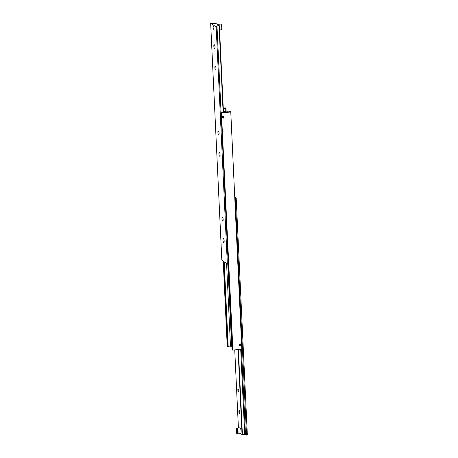 <?xml version="1.0" encoding="UTF-8"?>
<svg xmlns="http://www.w3.org/2000/svg" width="458" height="458" viewBox="0 0 458 458"><rect width="100%" height="100%" fill="white"/><g stroke="black" fill="none" stroke-linecap="round" stroke-linejoin="round"><path stroke-width="0.69" d="M230.769 111.895L241.807 348.99L230.769 111.895L229.819 111.471A1.34 0.343 177.3 0 1 228.908 111.804A1.34 0.343 177.3 0 1 227.511 111.769L226.332 111.918L225.365 111.202L223.67 111.42L224.638 112.136L223.464 112.284A1.34 0.343 177.3 0 1 222.554 112.616A1.34 0.343 177.3 0 1 221.151 112.582L221.065 112.594M222.33 117.368A0.922 0.847 -53.5 0 1 223.75 116.515A0.922 0.847 -53.5 0 1 223.601 118.021A0.922 0.847 -53.5 0 1 222.33 117.368M223.527 112.279L223.355 108.695A1.34 0.343 177.3 0 1 224.271 108.369A1.34 0.343 177.3 0 1 225.668 108.397L225.817 111.534M239.46 344.96A0.922 0.847 -53.5 0 1 240.879 344.107A0.922 0.847 -53.5 0 1 240.731 345.613A0.922 0.847 -53.5 0 1 239.46 344.96M239.774 345.218L240.387 345.137L240.668 344.559L240.335 344.061M239.591 344.943A0.779 0.721 -53.5 0 1 240.295 344.09A0.779 0.721 -53.5 0 1 241.074 344.748A0.779 0.721 -53.5 0 1 240.37 345.601A0.779 0.721 -53.5 0 1 239.591 344.943M239.694 345.509A0.916 0.842 126.5 0 0 241.131 344.679A0.916 0.842 126.5 0 0 240.782 344.044M222.645 117.632L223.258 117.551L223.538 116.973L223.206 116.475M222.462 117.351A0.779 0.721 -53.5 0 1 223.166 116.504A0.779 0.721 -53.5 0 1 223.945 117.162A0.779 0.721 -53.5 0 1 223.241 118.009A0.779 0.721 -53.5 0 1 222.462 117.351M222.571 117.924A0.916 0.842 126.5 0 0 224.002 117.093A0.916 0.842 126.5 0 0 223.653 116.452M226.59 263.562L230.489 346.231A1.34 0.343 -2.7 0 0 229.092 346.196A1.34 0.343 -2.7 0 0 228.181 346.529L224.18 261.776M223.533 117.758L223.813 117.179L223.481 116.681L222.874 116.756L222.594 117.334L222.926 117.832L223.533 117.758L223.258 117.551M240.662 345.343L240.942 344.765L240.61 344.267L240.003 344.347L239.723 344.926L240.055 345.424L240.662 345.343L240.387 345.137M227.97 264.054L232.006 349.643L232.91 350.13L241.807 348.99M232.91 350.13L221.449 113.086L232.624 350.107M221.449 113.086L221.077 112.811M230.632 111.97L221.729 113.109M223.842 261.524L227.849 346.569L227.231 346.105L223.218 261.06M230.489 346.231L231.84 346.214M227.849 346.569L228.181 346.529M223.264 108.105L225.376 107.893L225.994 108.357L226.16 111.786M225.994 108.357L225.668 108.397M223.67 111.42L223.71 112.256M227.798 264.071L231.668 346.082M216.777 26.81L216.743 26.135A1.34 0.343 177.3 0 1 217.659 25.808A1.34 0.343 177.3 0 1 219.056 25.843L223.138 112.491M223.458 112.296L219.382 25.797L215.592 23.278A1.34 0.343 177.3 0 1 214.682 23.604A1.34 0.343 177.3 0 1 213.285 23.576L210.646 23.009L221.821 260.029L227.357 264.129L228.204 264.02L217.029 26.999L216.182 27.108L227.357 264.129M213.084 27.52A1.483 0.429 82.7 0 1 213.359 26.387A1.483 0.429 82.7 0 1 214.006 28.201A1.483 0.429 82.7 0 1 213.731 29.335A1.483 0.429 82.7 0 1 213.084 27.52M213.84 46.172A1.895 0.55 82.7 0 1 214.189 44.724A1.895 0.55 82.7 0 1 215.02 47.042A1.895 0.55 82.7 0 1 214.67 48.485A1.895 0.55 82.7 0 1 213.84 46.172M214.859 67.715A1.895 0.55 82.7 0 1 215.203 66.273A1.895 0.55 82.7 0 1 216.033 68.591A1.895 0.55 82.7 0 1 215.684 70.034A1.895 0.55 82.7 0 1 214.859 67.715M222.989 240.095A1.895 0.55 82.7 0 1 223.332 238.652A1.895 0.55 82.7 0 1 224.162 240.965A1.895 0.55 82.7 0 1 223.813 242.414A1.895 0.55 82.7 0 1 222.989 240.095M221.97 218.546A1.895 0.55 82.7 0 1 222.319 217.103A1.895 0.55 82.7 0 1 223.149 219.422A1.895 0.55 82.7 0 1 222.8 220.865A1.895 0.55 82.7 0 1 221.97 218.546M218.924 153.905A1.895 0.55 82.7 0 1 219.268 152.462A1.895 0.55 82.7 0 1 220.098 154.781A1.895 0.55 82.7 0 1 219.748 156.224A1.895 0.55 82.7 0 1 218.924 153.905M217.905 132.362A1.895 0.55 82.7 0 1 218.254 130.914A1.895 0.55 82.7 0 1 219.084 133.232A1.895 0.55 82.7 0 1 218.735 134.675A1.895 0.55 82.7 0 1 217.905 132.362M213.605 29.249A1.443 0.418 82.7 0 1 213.113 27.715A1.443 0.418 82.7 0 1 213.365 26.427A1.443 0.418 82.7 0 1 213.485 26.472A1.443 0.418 82.7 0 1 213.983 28.007A1.443 0.418 82.7 0 1 213.731 29.289A1.443 0.418 82.7 0 1 213.605 29.249M219.382 25.797L219.056 25.843M216.743 26.135L215.993 26.232L217.029 26.999M216.182 27.108L210.646 23.009M240.696 349.133L244.715 434.424A1.34 0.343 -2.7 0 0 243.318 434.396A1.34 0.343 -2.7 0 0 242.408 434.722L238.383 349.431M239.792 412.274A1.483 0.429 82.7 0 1 239.523 413.408A1.483 0.429 82.7 0 1 238.87 411.593A1.483 0.429 82.7 0 1 239.145 410.465A1.483 0.429 82.7 0 1 239.792 412.274M238.778 390.731A1.483 0.429 82.7 0 1 238.504 391.859A1.483 0.429 82.7 0 1 237.857 390.044A1.483 0.429 82.7 0 1 238.126 388.916A1.483 0.429 82.7 0 1 238.778 390.731M236.797 428.196L239.849 427.806A2.903 0.836 82.7 0 1 241.114 431.322A2.903 0.836 82.7 0 1 240.582 433.56L237.53 433.949A2.903 0.836 -97.3 0 0 238.063 431.711A2.903 0.836 -97.3 0 0 237.026 428.264A2.903 0.836 -97.3 0 0 236.797 428.196C235.727 427.824 235.756 432.89 237.078 433.823L237.53 433.949A2.903 0.836 -97.3 0 1 237.307 433.881M236.448 431.568L236.374 430.068L236.752 429.615L237.278 432.157L236.901 432.61L236.448 431.568L237.244 431.465M236.374 430.068L236.918 429.999M240.473 433.571L242.408 434.722M238.057 349.471L242.076 434.762M238.418 427.984L234.736 349.895M234.782 196.94L236.179 197.971L234.817 197.701M244.715 434.424L245.471 434.333L241.446 349.036M245.471 434.333L246.507 435.1L247.354 434.991L236.179 197.971M246.507 435.1L235.332 198.079M220.71 24.131A2.903 0.836 82.7 0 1 221.735 27.617A2.903 0.836 82.7 0 1 221.203 29.804C222.285 30.182 222.21 25.081 220.945 24.194L220.47 24.051A2.903 0.836 82.7 0 1 220.71 24.131M221.065 24.434A2.542 0.733 82.7 0 1 221.93 27.028A2.542 0.733 82.7 0 1 221.563 29.392M236.946 433.577A2.542 0.733 -97.3 0 0 237.616 431.676A2.542 0.733 -97.3 0 0 236.706 428.654A2.542 0.733 -97.3 0 0 236.036 430.554A2.542 0.733 -97.3 0 0 236.946 433.577M217.527 24.429L220.47 24.051M219.582 30.016L221.203 29.804"/></g></svg>
